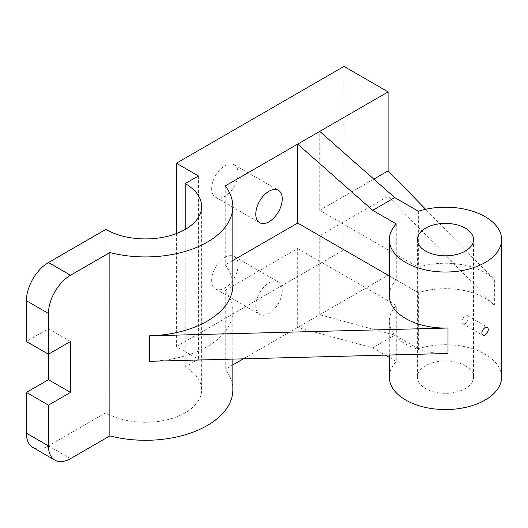 <?xml version="1.0" encoding="UTF-8"?>
<svg xmlns="http://www.w3.org/2000/svg" width="528" height="528" viewBox="0 0 528 528"><rect width="100%" height="100%" fill="white"/><g stroke="black" fill="none" stroke-linecap="round" stroke-linejoin="round"><path stroke-width="0.4" stroke-dasharray="2.64 1.98" d="M465.307 316.015L467.247 315.592L467.9 316.061L468.072 319.612L465.696 323.4L463.505 324.047L461.954 322.793L461.921 320.291L463.412 317.638L465.307 316.015M447.995 353.489A56.146 32.413 180 0 1 405.755 344.032A56.146 32.413 180 0 1 389.314 321.11A56.146 32.413 180 0 1 396.29 305.455L396.29 361.482A56.146 32.413 0 0 0 389.314 377.137M501.6 377.137A56.146 32.413 0 0 0 485.153 354.215A56.146 32.413 0 0 0 418.348 348.751L418.348 292.723A56.146 32.413 180 0 1 485.153 298.188A56.146 32.413 180 0 1 494.373 305.197L388.113 196.317L319.737 235.792L418.348 292.723M418.348 211.226L418.348 267.254A56.146 32.413 180 0 1 485.153 272.719A56.146 32.413 180 0 1 494.373 279.728L425.621 209.286M396.29 223.958L396.29 279.985A56.146 32.413 180 0 0 389.314 295.64M388.113 170.848L388.113 275.266L343.999 249.803L176.378 346.579L198.436 359.311L185.203 366.953A56.146 32.413 180 0 1 201.643 389.869A56.146 32.413 180 0 1 166.987 419.819A56.146 32.413 180 0 1 105.798 412.79L48.457 445.896A31.192 18.011 -60 0 1 32.861 447.447M243.362 358.835L388.113 275.266M418.348 348.751L394.726 335.115L319.737 314.741L319.737 235.792M373.804 179.111L319.737 210.322L418.348 267.254M319.737 210.322L319.737 131.373M343.999 66.436L343.999 249.803M176.378 233.574L176.378 346.579M211.669 280.361A18.718 10.804 120 0 0 215.543 288.928A18.718 10.804 120 0 0 229.964 283.912A18.718 10.804 120 0 0 238.135 265.082A18.718 10.804 120 0 0 234.26 256.516A18.718 10.804 120 0 0 219.833 261.525A18.718 10.804 120 0 0 211.669 280.361M211.669 188.674A18.718 10.804 120 0 0 215.543 197.241A18.718 10.804 120 0 0 229.964 192.232A18.718 10.804 120 0 0 238.135 173.395A18.718 10.804 120 0 0 234.26 164.828A18.718 10.804 120 0 0 219.833 169.844A18.718 10.804 120 0 0 211.669 188.674M255.776 305.831A18.718 10.804 120 0 0 259.651 314.398A18.718 10.804 120 0 0 274.078 309.382A18.718 10.804 120 0 0 282.242 290.545A18.718 10.804 120 0 0 278.368 281.978A18.718 10.804 120 0 0 263.947 286.994A18.718 10.804 120 0 0 255.776 305.831M394.726 335.115L372.676 347.846L297.686 327.479L297.686 248.523L225.238 290.354L225.238 369.303L232.835 364.914M225.238 185.935L225.238 264.884A87.338 50.424 180 0 1 232.835 285.45M232.835 389.869A87.338 50.424 0 0 0 225.238 369.303M225.238 290.354A87.338 50.424 180 0 1 232.835 310.919A87.338 50.424 180 0 1 149.45 361.291M232.835 260.495L225.238 264.884M198.436 175.943L198.436 359.311M185.203 229.423L185.203 366.953M105.798 229.423L105.798 412.79M48.457 354.215L48.457 328.746L26.4 341.484M48.457 328.746L70.514 341.484M389.314 275.959L396.29 279.985M297.686 248.523L396.29 305.455M465.307 365.68A28.07 16.21 0 0 0 434.716 362.162A28.07 16.21 0 0 0 417.384 377.137A28.07 16.21 0 0 0 425.608 388.595A28.07 16.21 0 0 0 456.199 392.113A28.07 16.21 0 0 0 473.53 377.137A28.07 16.21 0 0 0 465.307 365.68M372.676 347.846L385.282 355.126M389.314 357.456L396.29 361.482M494.373 279.728L494.373 305.197M70.514 458.634L48.457 445.896M467.504 315.704L487.423 327.202M215.543 288.928L259.651 314.398M215.543 197.241L259.651 222.71M232.835 359.113L232.835 310.919M201.643 389.869L201.643 206.501M234.26 164.828L278.368 190.298M234.26 256.516L278.368 281.978M417.384 239.613L417.384 377.137M389.314 321.11L389.314 355.021M473.53 239.613L473.53 377.137M462.825 323.809L482.75 335.306"/><path stroke-width="0.79" d="M485.153 327.472L487.166 327.083L487.859 327.591L488.308 329.756L488.024 331.175L485.516 334.884L483.344 335.524L481.906 334.277L481.919 331.742L483.371 329.036L485.153 327.472M405.755 262.535A56.146 32.413 0 0 0 466.943 269.557A56.146 32.413 0 0 0 501.6 239.613A56.146 32.413 0 0 0 485.153 216.691A56.146 32.413 0 0 0 418.348 211.226L394.726 197.591L372.676 210.322L396.29 223.958A56.146 32.413 0 0 0 389.314 239.613A56.146 32.413 0 0 0 405.755 262.535M232.835 206.501A87.338 50.424 0 0 0 225.238 185.935L388.113 91.898L343.999 66.436L176.378 163.211L198.436 175.943L185.203 183.586A56.146 32.413 180 0 1 201.643 206.501A56.146 32.413 180 0 1 166.987 236.452A56.146 32.413 180 0 1 105.798 229.423L48.457 262.535L70.514 275.266L109.87 252.542A87.338 50.424 0 0 0 232.835 206.501L232.835 285.45A87.338 50.424 180 0 1 149.45 335.821L447.995 328.02A56.146 32.413 180 0 1 405.755 318.562A56.146 32.413 180 0 1 389.314 295.64L389.314 239.613M389.314 355.021L389.314 377.137A56.146 32.413 0 0 0 405.755 400.059A56.146 32.413 0 0 0 466.943 407.081A56.146 32.413 0 0 0 501.6 377.137L501.6 239.613M425.621 209.286L388.113 170.848L373.804 179.111M388.113 91.898L388.113 170.848M176.378 163.211L176.378 233.574M255.776 214.144A18.718 10.804 120 0 0 259.651 222.71A18.718 10.804 120 0 0 274.078 217.694A18.718 10.804 120 0 0 282.242 198.865A18.718 10.804 120 0 0 278.368 190.298A18.718 10.804 120 0 0 263.947 195.307A18.718 10.804 120 0 0 255.776 214.144M232.835 364.914L243.362 358.835M109.87 252.542L109.87 435.91A87.338 50.424 0 0 0 232.835 389.869L232.835 359.113M70.514 275.266A31.192 18.011 120 0 0 48.457 313.467L48.457 354.215L70.514 341.484L70.514 392.416L48.457 405.148L48.457 445.896A31.192 18.011 120 0 0 54.919 460.178A31.192 18.011 120 0 0 70.514 458.634L109.87 435.91M48.457 313.467L26.4 300.736L26.4 341.484L48.457 354.215L48.457 379.685L70.514 392.416M48.457 405.148L26.4 392.416L26.4 433.165L48.457 445.896M232.835 260.495L297.686 223.06L297.686 144.111L372.676 210.322M185.203 183.586L185.203 229.423M26.4 392.416L48.457 379.685M54.919 460.178L32.861 447.447A31.192 18.011 -60 0 1 26.4 433.165M26.4 300.736A31.192 18.011 -60 0 1 48.457 262.535M149.45 335.821L149.45 361.291L447.995 353.489L447.995 328.02M297.686 223.06L389.314 275.959M465.307 228.149A28.07 16.21 0 0 0 434.716 224.638A28.07 16.21 0 0 0 417.384 239.613A28.07 16.21 0 0 0 425.608 251.071A28.07 16.21 0 0 0 456.199 254.582A28.07 16.21 0 0 0 473.53 239.613A28.07 16.21 0 0 0 465.307 228.149M385.282 355.126L389.314 357.456M319.737 131.373L394.726 197.591"/></g></svg>
